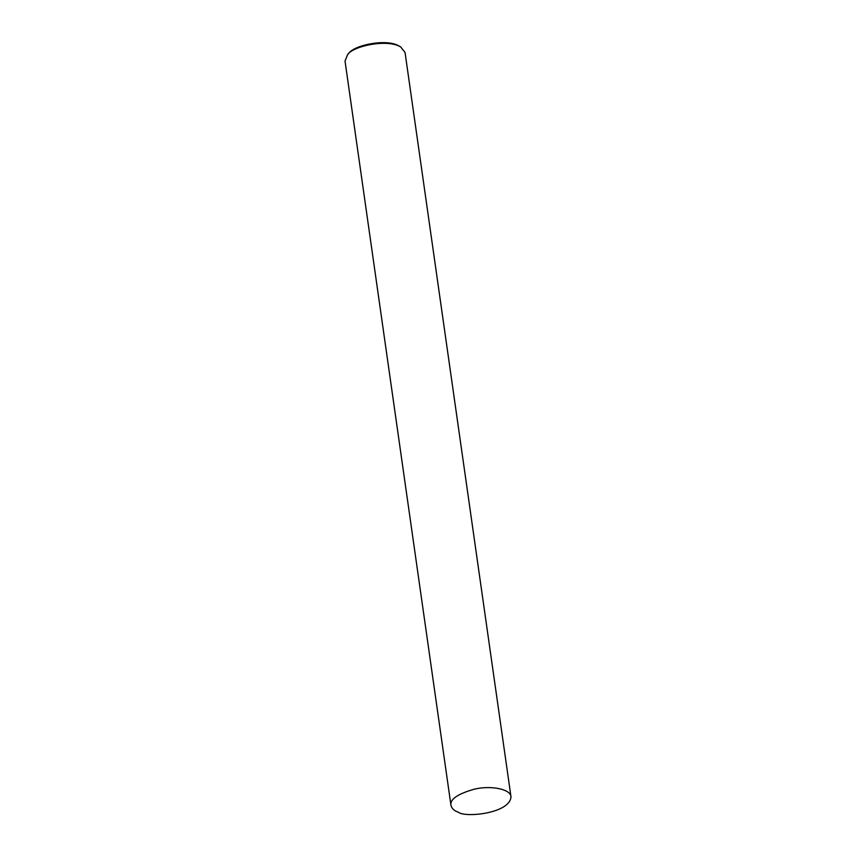 <?xml version="1.0" encoding="UTF-8"?>
<svg xmlns="http://www.w3.org/2000/svg" width="856" height="856" viewBox="0 0 856 856"><rect width="100%" height="100%" fill="white"/><g stroke="black" fill="none" stroke-linecap="round" stroke-linejoin="round"><path stroke-width="1.28" d="M510.979 796.775L405.049 52.462L400.704 46.984C387.468 38.648 353.186 46.01 347.664 54.538L345.022 61.001L450.952 805.314C451.775 808.524 454.226 810.814 458.313 812.216C465.011 817.919 510.09 813.51 510.979 796.775C510.711 789.039 490.788 785.241 474.406 789.146C457.639 793.929 449.817 799.322 450.952 805.314M400.704 46.984L399.228 46.117C386.655 38.188 354.084 45.186 348.841 53.286L347.664 54.538"/></g></svg>
